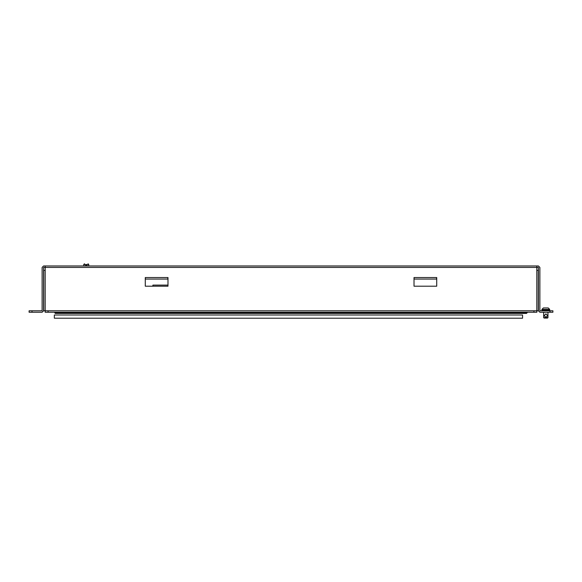 <?xml version="1.0" encoding="UTF-8"?>
<svg xmlns="http://www.w3.org/2000/svg" width="582" height="582" viewBox="0 0 582 582"><rect width="100%" height="100%" fill="white"/><g stroke="black" fill="none" stroke-linecap="round" stroke-linejoin="round"><path stroke-width="0.87" d="M550.005 310.824L552.9 310.824L552.9 312.272L550.005 312.272L550.005 310.824L539.878 310.824L539.878 267.414L538.43 265.967L45.163 265.967L45.163 267.414L43.57 267.414L43.57 310.824L42.122 312.272L29.1 312.272L29.1 310.824L31.995 310.824L31.995 312.272M536.837 265.967L536.837 267.414L45.163 267.414L45.163 270.31L43.715 270.31L43.715 310.824L48.059 310.824L48.059 312.272L45.163 312.272L45.163 270.31M536.837 270.31L536.837 312.272L533.941 312.272L533.941 310.824L538.285 310.824L538.285 270.31L536.837 270.31L536.837 267.414L538.43 267.414L538.43 310.824L539.878 312.272L550.005 312.272M167.863 277.541L167.863 279.062L145.435 279.062L145.289 277.541L145.289 286.228L168.009 286.228L168.009 277.541L145.435 277.541M436.565 277.541L436.565 279.062L414.137 279.062L413.991 277.541L413.991 286.228L436.711 286.228L436.711 277.541L414.137 277.541M547.982 317.627L547.546 318.056L544.075 318.056L543.639 317.627L547.982 317.627L547.982 312.272M543.384 307.929L548.237 307.929L543.384 307.929L541.937 309.377L549.677 309.377L548.237 307.929M523.596 312.701L523.596 313.429L523.596 312.701L527.219 312.701L526.492 313.429L58.404 313.429L58.404 312.701L58.404 313.429L55.508 313.429L54.781 312.701L58.404 312.701L58.404 312.272L58.404 313.429L58.404 312.701L523.596 312.701L523.596 313.429L523.596 312.701M88.784 265.967L88.784 264.519L83.721 264.519L84.448 263.799M542.81 310.824L541.937 309.959L549.677 309.959L549.677 309.377M152.237 286.228L152.957 285.864M45.163 265.967L43.57 265.967L42.122 267.414L42.122 310.824L31.995 310.824M533.941 312.272L48.059 312.272M533.941 310.824L48.059 310.824M522.585 318.201L522.585 315.022L54.352 315.022L54.352 318.201L522.585 318.201M152.957 286.228L152.957 285.107L168.009 285.107M547.589 315.619L545.952 313.873L544.214 315.619L545.945 317.372L547.589 315.619M548.811 310.824L549.677 309.959M541.937 309.959L541.937 309.377M543.639 317.627L543.639 312.272M526.492 313.429L527.219 312.701M54.788 312.774L55.261 313.385M87.875 265.967L86.252 265.247L86.252 265.967M476.214 312.701L476.214 312.272M106.841 312.701L106.841 312.272M188.262 312.701L188.262 312.272M86.252 265.247L84.637 265.967M83.721 265.967L83.721 264.519M88.784 264.519L88.064 263.799"/></g></svg>

